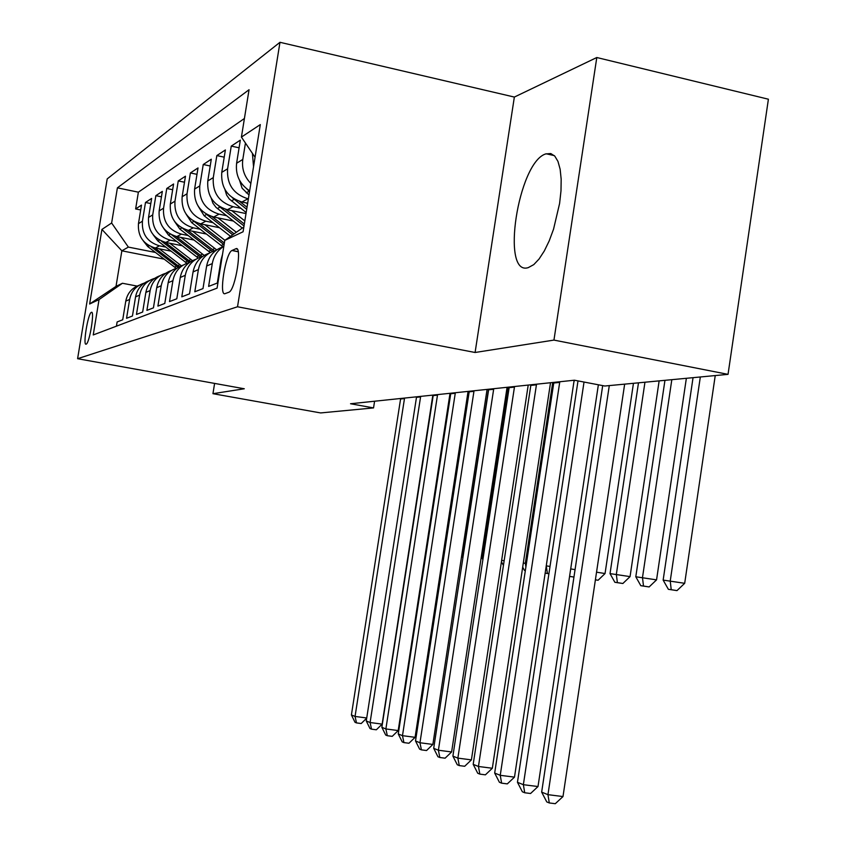 <?xml version="1.0" encoding="UTF-8"?>
<svg xmlns="http://www.w3.org/2000/svg" width="846" height="846" viewBox="0 0 846 846"><rect width="100%" height="100%" fill="white"/><g stroke="black" fill="none" stroke-linecap="round" stroke-linejoin="round"><path stroke-width="1.27" d="M528.253 267.632L533.794 264.608L539.071 259.013L544.306 250.966L549.223 240.835L553.559 229.129L559.608 203.431L560.993 190.805L561.173 179.215L560.147 169.263L557.979 161.438L554.796 156.119L550.778 153.538L545.607 153.951C518.038 162.612 500.515 276.663 528.253 267.632M86.133 344.153L86.229 344.121C89.591 343.074 94.942 309.974 91.368 312.343L91.315 312.375C87.963 313.528 82.654 346.088 86.133 344.153M279.973 42.3L107.209 178.897L77.599 358.704L237.525 306.77L279.973 42.3L514.357 97.068L475.092 352.486L553.95 340.092L596.8 57.517L514.357 97.068M596.8 57.517L768.401 99.215L728.036 374.355L553.95 340.092M116.441 326.175L117.129 321.956L122.723 319.777L125.779 301.123L129.639 299.452C131.373 291.087 136.248 285.631 144.275 283.103M129.639 299.452L126.551 318.297L132.441 316.002L135.561 296.883L139.622 295.117C141.409 286.498 146.443 280.904 154.712 278.334M139.622 295.117L136.46 314.448L142.657 312.037L145.861 292.409L150.133 290.559C151.973 281.665 157.166 275.923 165.689 273.311M150.133 290.559L146.897 310.387L153.433 307.849L156.711 287.703L161.216 285.747C163.119 276.568 168.481 270.657 177.279 268.023M161.216 285.747L157.895 306.115L164.79 303.439L168.153 282.733L172.912 280.671C174.889 271.185 180.42 265.105 189.515 262.429M172.912 280.671L169.517 301.599L176.803 298.775L180.251 277.488L185.285 275.299C187.336 265.496 193.057 259.236 202.469 256.518M185.285 275.299L181.795 296.83L189.515 293.837L193.057 271.926L198.387 269.61C200.513 259.458 206.445 253.007 216.185 250.268M198.387 269.61L194.802 291.775L202.987 288.602L206.636 266.035L212.293 263.582C213.668 256.063 217.507 250.331 223.809 246.387M212.293 263.582L208.613 286.413L217.295 283.04L221.049 259.785L221.694 259.5M249.665 190.836C239.714 184.269 235.368 175.069 236.605 163.246L240.327 140.14L231.254 146.104L239.09 147.796M247.677 203.209L241.903 202.004C227.542 197.478 220.827 187.601 221.758 172.383L225.385 149.964L216.83 155.579L224.222 157.166M246.006 213.573L227.384 209.723C213.404 205.345 206.879 195.764 207.778 180.981L211.299 159.217L203.241 164.515L210.21 165.996M233.337 221.039L213.678 217.01C200.068 212.769 193.702 203.463 194.591 189.102L198.017 167.942L190.403 172.944L196.981 174.339M219.474 227.711L200.724 223.894C187.463 219.78 181.266 210.739 182.123 196.769L185.475 176.19L178.263 180.928L184.491 182.228M206.382 234.035L188.457 230.408C175.534 226.421 169.486 217.634 170.332 204.034L173.589 183.994L166.768 188.489L172.658 189.716M193.977 240.031L176.835 236.584C164.23 232.713 158.329 224.158 159.154 210.918L162.337 191.397L155.854 195.659L161.449 196.811M182.228 245.731L165.805 242.453C153.496 238.688 147.733 230.355 148.536 217.443L151.646 198.419L145.491 202.469L150.81 203.558M728.036 374.355L604.805 386.019L574.434 380.214L350.53 403.754L373.541 407.92L374.588 401.226M235.759 248.798L231.952 250.501C225.522 253.06 218.585 296.872 225.131 293.604L228.991 292.198C235.548 289.818 242.58 244.674 235.759 248.798L237.144 249.084M164.156 259.151L121.856 250.807L116.018 286.371L122.437 283.262L99.045 299.579L93.229 334.942L217.084 288.137L224.782 240.38L243.849 226.992M99.045 299.579L89.644 304L101.922 229.425L111.63 223.006L117.404 187.844L249.052 89.729L241.417 137.094L260.304 124.595L243.088 231.762L224.782 240.38M165.795 247.095L159.45 245.826C147.31 242.125 141.642 233.919 142.424 221.208L145.491 202.469M171.072 251.156L155.315 248.026L159.45 245.826M176.687 241.448L170.152 240.137C157.716 236.33 151.91 227.912 152.714 214.873L155.854 195.659M188.15 235.516L181.414 234.152C168.682 230.239 162.728 221.589 163.553 208.201L166.768 188.489M200.227 229.255L193.279 227.838C180.23 223.809 174.128 214.916 174.974 201.179L178.263 180.928M212.981 222.646L205.821 221.187C192.423 217.02 186.162 207.883 187.029 193.755L190.403 172.944M226.464 215.667L219.061 214.144C205.314 209.85 198.884 200.439 199.772 185.909L203.241 164.515M240.74 208.275L233.094 206.688C218.966 202.257 212.357 192.56 213.277 177.607L216.83 155.579M248.375 198.873L247.963 198.789C233.443 194.199 226.654 184.195 227.595 168.788L231.254 146.104M253.536 166.757L252.425 153.38M244.42 118.482L138.374 192.179L135.635 208.941L140.69 209.977M155.315 248.026C143.291 244.367 137.665 236.235 138.458 223.651L141.494 205.092L135.635 208.941M250.85 183.434C244.293 176.666 241.607 168.661 242.802 159.429L245.446 143.048M122.437 283.262L137.105 286.085M214.598 383.407L212.949 393.686L320.602 412.933L373.541 407.92M212.949 393.686L244.293 388.769L77.599 358.704M475.092 352.486L237.525 306.77M155.442 252.457L128.359 247.095L121.856 250.807L101.922 229.425M255.058 157.271L241.417 137.094M222.509 254.424L221.049 259.785M223.228 246.746C214.123 249.908 208.592 256.338 206.636 266.035M209.11 253.218C200.301 256.306 194.95 262.546 193.057 271.926M195.796 259.31C187.262 262.345 182.091 268.404 180.251 277.488M183.212 265.073C174.953 268.055 169.93 273.935 168.153 282.733M171.315 270.53C163.299 273.448 158.435 279.169 156.711 287.703M160.042 275.701C152.259 278.556 147.532 284.129 145.861 292.409M149.351 280.597C141.779 283.41 137.189 288.835 135.561 296.883M138.374 192.179L117.404 187.844M111.63 223.006L128.359 247.095M139.188 285.261C131.828 288.021 127.355 293.308 125.779 301.123M89.644 304L116.018 286.371M602.69 385.617L541.662 792.12L547.954 794.669L562.992 796.551L624.655 384.137M609.289 385.596L547.954 794.669L549.297 802.96L546.77 801.913L541.662 792.12M562.992 796.551L555.293 803.7L549.297 802.96M693.043 377.665L663.148 580.102L684.689 583.306L715.24 375.561M700.329 376.978L670.244 580.969L671.216 589.683L668.372 589.313L676.99 590.614L671.216 589.683M676.99 590.614L684.689 583.306M663.148 580.102L668.372 589.313M577.998 380.901L517.456 782.296L523.367 784.697L538.003 786.537L598.365 384.793M584.026 382.054L523.367 784.697L524.732 792.765L522.363 791.771L517.456 782.296M538.003 786.537L530.579 793.495L524.732 792.765M559.788 381.758L500.24 775.317L514.495 777.125L574.148 380.245M553.844 382.381L494.677 773.054L500.24 775.317L501.625 783.163L499.394 782.243L494.677 773.054M514.495 777.125L507.314 783.882L501.625 783.163M536.523 384.2L478.445 766.476L492.33 768.253L550.524 382.73M530.907 384.793L473.189 764.34L478.445 766.476L479.841 774.122L477.736 773.244L473.189 764.34M492.33 768.253L485.393 774.83L479.841 774.122M514.537 386.516L457.866 758.122L471.402 759.877L528.211 385.078M509.229 387.077L452.896 756.113L457.866 758.122L459.272 765.588L457.284 764.752L452.896 756.113M471.402 759.877L464.687 766.275L459.272 765.588M664.956 380.33L635.801 576.771L656.559 579.859L686.36 378.299M671.819 379.674L642.484 577.585L643.499 586.045L640.813 585.696L649.125 586.944L643.499 586.045M649.125 586.944L656.559 579.859M635.801 576.771L640.813 585.696M239.534 180.283L242.093 188.161L248.988 195.003M246.535 188.69L249.549 191.545M638.487 382.836L610.029 573.62L630.058 576.612L659.14 380.88M644.959 382.223L616.332 574.392L617.39 582.619L614.862 582.291L622.868 583.497L617.39 582.619M622.868 583.497L630.058 576.612M610.029 573.62L614.862 582.291M224.941 189.515L226.58 195.003L229.277 198.969L246.175 212.547M246.302 202.924L247.561 203.918M232.216 197.657L246.694 209.29M247.032 207.228L239.64 201.422M595.383 579.88L598.09 580.24L595.394 579.817M596.536 572.171L605.049 573.546L633.453 383.312M598.09 580.24L605.049 573.546M211.214 198.197L212.896 203.177L216.047 207.397L242.316 228.071M231.709 210.622L244.832 220.901M218.754 206.086L244.018 225.967M244.335 224.021L225.47 209.248M573.948 577.046L569.58 576.348M569.57 576.412L573.948 577.067M570.701 568.914L575.068 569.622M493.747 388.695L438.397 750.233L451.616 751.946L507.082 387.299M488.713 389.223L433.702 748.329L438.397 750.233L439.825 757.508L437.932 756.726L433.702 748.329M451.616 751.946L445.102 758.185L439.825 757.508M198.281 206.371L204.15 215.762L230.535 236.341M217.93 217.877L236.341 232.259M206.086 214.006L232.724 234.797M234.12 233.824L212.082 216.618M574.275 380.235L574.053 381.694M548.917 573.683L545.279 573.154L548.917 573.736M546.379 565.868L550.016 566.45M547.404 573.44L546.315 566.238M474.035 390.767L419.965 742.756L432.866 744.438L487.074 389.403M469.266 391.275L415.513 740.948L419.965 742.756L421.393 749.863L419.605 749.112L415.513 740.948M432.866 744.438L426.553 750.529L421.393 749.863M186.067 214.08L191.64 222.583L222.942 246.842M204.912 224.75L224.888 240.296M194.146 221.451L224.074 244.727M224.359 243.003L199.402 223.577M523.431 563.066L526.424 563.468M552.724 382.498L525.334 563.299L525.895 566.905M525.345 570.542L524.467 570.426L525.345 570.564M522.786 567.328L524.467 570.426M455.338 392.734L402.485 735.671L415.09 737.321L468.071 391.402M450.812 393.21L398.255 733.947L402.485 735.671L403.923 742.598L402.22 741.9L398.255 733.947M415.09 737.321L408.956 743.253L403.923 742.598M174.53 221.377L179.796 229.033L210.22 252.552M192.592 231.244L216.713 249.887M182.725 228.399L212.515 251.442M214.123 250.839L187.389 230.165M501.752 560.422L504.163 560.708M501.53 561.903L503.433 565.456M437.572 394.606L385.882 728.935L398.202 730.563L450.03 393.295M433.258 395.061L381.863 727.306L385.882 728.935L387.32 735.713L385.702 735.037L381.863 727.306M398.202 730.563L392.237 736.348L387.32 735.713M163.606 228.272L168.555 235.167L198.186 258.009M180.896 237.398L204.214 255.376M171.77 234.892L200.534 257.078M202.194 256.592L175.979 236.394M508.097 387.193L482.009 558.011L483.119 558.149M482.009 558.011L482.886 559.661M420.663 396.383L370.093 722.526L382.138 724.123L432.845 395.103M416.56 396.816L366.265 720.972L370.093 722.526L371.531 729.157L369.988 728.512L366.265 720.972M382.138 724.123L376.343 729.791L371.531 729.157M404.557 398.075L355.056 716.435L366.73 717.99M400.655 398.487L351.407 714.955L355.056 716.435L356.494 722.907L355.024 722.304L351.407 714.955M366.709 718.138L361.2 723.531L356.494 722.907M416.433 397.705L416.486 396.816M153.242 234.818L157.874 240.983L186.86 263.265M169.803 243.246L192.444 260.663M161.3 241.015L189.261 262.493M190.477 261.784L165.139 242.305M143.408 241.015L147.722 246.514L176.169 268.33M159.26 248.809L181.351 265.76M151.297 246.789L178.189 267.41M179.341 266.733L154.829 247.92M461.768 555.938L462.931 556.118L488.502 389.255M461.525 557.514L462.931 556.118M165.805 242.453L170.152 240.137M176.835 236.584L181.414 234.152M188.457 230.408L193.279 227.838M200.724 223.894L205.821 221.187M213.678 217.01L219.061 214.144M227.384 209.723L233.094 206.688M241.903 202.004L247.963 198.789M138.458 223.651L142.424 221.208M148.536 217.443L152.714 214.873M159.154 210.918L163.553 208.201M170.332 204.034L174.974 201.179M182.123 196.769L187.029 193.755M194.591 189.102L199.772 185.909M207.778 180.981L213.277 177.607M221.758 172.383L227.595 168.788M236.605 163.246L242.802 159.429M238.191 251.664L232.079 250.437M559.692 382.392L553.749 383.016M536.427 384.824L530.823 385.406M514.453 387.119L509.144 387.669M249.147 191.228L246.228 192.825M234.131 199.423L231.37 200.925M219.971 207.133L217.369 208.55M493.662 389.287L488.639 389.805M206.604 214.419L204.15 215.762M473.95 391.338L469.192 391.835M223.63 244.378L221.155 245.52M193.935 221.335L191.64 222.583M455.254 393.295L450.728 393.76M210.929 250.268L208.592 251.357M214.789 248.481L212.409 249.581M181.837 227.923L179.796 229.033M437.488 395.145L433.184 395.59M198.873 255.852L196.653 256.888M202.543 254.16L200.291 255.196M170.374 234.173L168.555 235.167M420.589 396.911L416.486 397.334M404.483 398.593L400.581 398.995M187.431 261.16L185.316 262.144M190.921 259.542L188.774 260.536M159.492 240.095L157.874 240.983M176.55 266.204L174.54 267.135M179.86 264.671L177.829 265.612M149.16 245.731L147.722 246.514M554.299 155.611L546.125 153.771M238.212 251.759L231.952 250.501M91.907 312.481L91.315 312.375"/></g></svg>
